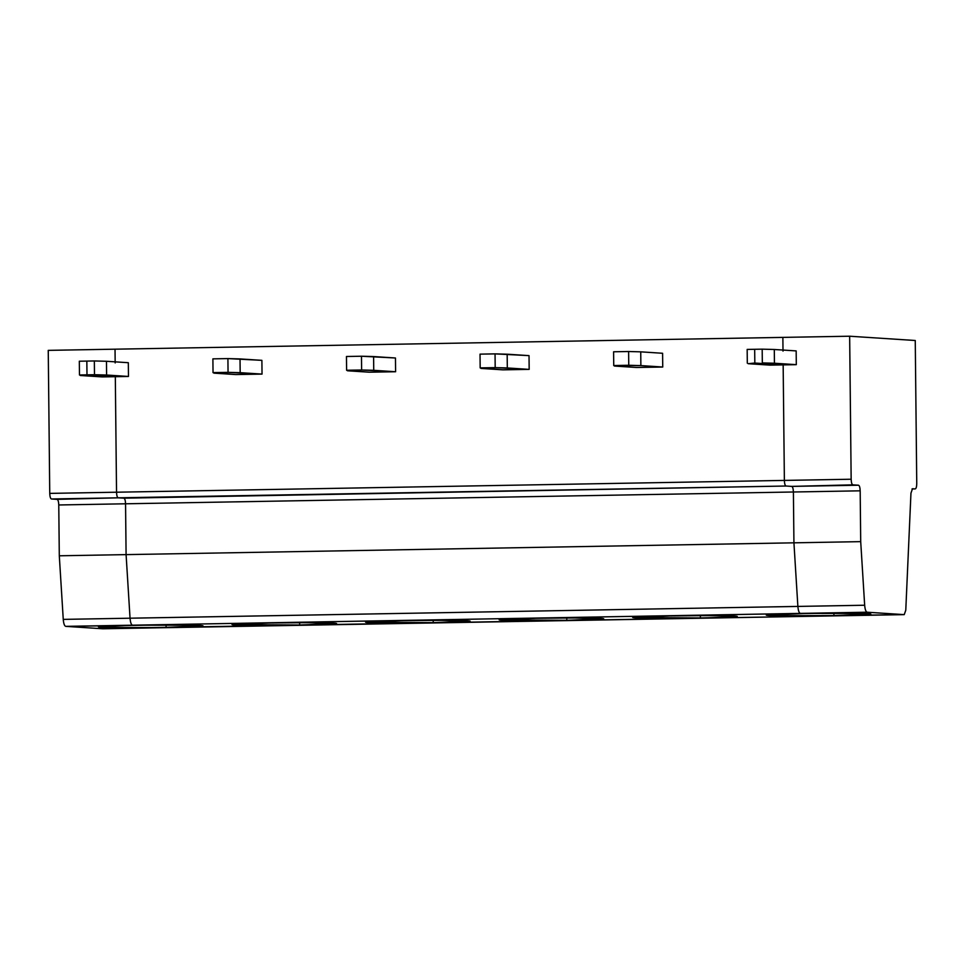 <?xml version="1.0" encoding="UTF-8"?>
<svg xmlns="http://www.w3.org/2000/svg" width="965" height="965" viewBox="0 0 965 965"><rect width="100%" height="100%" fill="white"/><g stroke="black" fill="none" stroke-linecap="round" stroke-linejoin="round"><path stroke-width="1.45" d="M762.326 362.912L774.437 363.238L774.304 349.487L762.181 349.161L762.326 362.912L762.181 349.161L774.304 349.487L774.437 363.238L796.306 364.661L796.161 350.91L774.304 349.487L796.161 350.91L796.306 364.661L762.326 362.912M754.678 349.294L762.181 349.161L754.678 349.294L754.823 363.045L783.158 364.891L796.306 364.661L783.158 364.891L784.376 480.413L851.154 479.231L849.658 336.218L782.868 337.388L783.013 351.139L782.868 337.388L849.658 336.218L851.154 479.231C851.287 482.56 851.854 484.43 852.831 484.84L858.5 485.214C859.477 485.624 860.044 487.494 860.177 490.823L860.708 541.642L864.664 605.236C865.026 609.458 865.846 611.786 867.125 612.208L803.17 613.571C817.162 613.27 856.438 612.968 868.512 613.692C879.212 614.452 849.164 615.368 833.941 615.586L870.828 614.03L862.517 613.463L800.347 613.39L867.125 612.208L904.229 614.633L867.125 612.208C865.846 611.786 865.026 609.458 864.664 605.236L797.874 606.418C798.248 610.64 799.068 612.968 800.347 613.39C799.068 612.968 798.248 610.64 797.874 606.418L864.664 605.236L860.708 541.642L860.177 490.823L793.399 491.993L793.93 542.825L860.708 541.642L793.93 542.825L797.874 606.418L793.93 542.825L793.399 491.993L860.177 490.823C860.044 487.494 859.477 485.624 858.5 485.214L791.722 486.396C792.699 486.806 793.254 488.676 793.399 491.993C793.254 488.676 792.699 486.806 791.722 486.396L852.831 484.84C851.854 484.43 851.287 482.56 851.154 479.231L784.376 480.413C784.509 483.742 785.064 485.612 786.053 486.022C785.064 485.612 784.509 483.742 784.376 480.413L783.158 364.891L754.823 363.045L754.678 349.294L747.163 349.427L747.308 363.178L747.163 349.427L754.678 349.294L754.823 363.045L748.152 363.696L754.823 363.045L754.678 349.294M912.504 488.736L910.96 493.139L905.773 610.242L904.229 614.633L833.941 615.586L833.917 613.245L833.941 615.586L837.451 615.815L904.229 614.633L905.773 610.242L910.96 493.139L912.504 488.736L915.194 488.917C916.159 488.628 916.678 486.83 916.75 483.525L915.254 340.5L849.658 336.218L915.254 340.5L916.75 483.525C916.678 486.83 916.159 488.628 915.194 488.917L912.468 488.736M102.821 628.782L65.716 626.357L132.507 625.187L98.442 626.924L106.741 627.491L169.611 627.612L837.524 615.815L166.101 627.383C152.108 627.672 112.821 627.986 100.758 627.25C90.047 626.502 120.094 625.585 135.329 625.368L65.716 626.357L102.821 628.782L169.695 627.6M169.647 627.612L904.229 614.633M912.009 488.978L915.194 488.917M79.323 361.224L86.838 361.091L79.323 361.224L79.468 374.975L86.983 374.842L86.838 361.091L86.983 374.842L79.468 374.975L79.323 361.224M80.312 375.494L102.181 376.917L80.312 375.494M130.046 618.203L126.089 554.622L59.299 555.792L63.256 619.385L130.046 618.203L63.256 619.385L59.299 555.792L126.089 554.622L125.559 503.79L58.769 504.972L59.299 555.792L58.769 504.972C58.636 501.643 58.069 499.774 57.092 499.363L51.422 498.989C50.445 498.579 49.891 496.71 49.746 493.392L48.25 350.367L115.028 349.185L115.173 362.937L115.028 349.185L48.25 350.367L49.746 493.392C49.891 496.71 50.445 498.579 51.422 498.989L118.213 497.819C117.223 497.397 116.669 495.528 116.536 492.21L49.746 493.392L116.536 492.21C116.669 495.528 117.223 497.397 118.213 497.819L57.092 499.363C58.069 499.774 58.636 501.643 58.769 504.972L125.559 503.79C125.414 500.473 124.859 498.603 123.882 498.181C124.859 498.603 125.414 500.473 125.559 503.79L126.089 554.622L130.046 618.203C130.408 622.437 131.228 624.765 132.507 625.187C131.228 624.765 130.408 622.437 130.046 618.203C130.408 622.437 131.228 624.765 132.507 625.187L135.329 625.368C149.322 625.067 188.597 624.753 200.672 625.489C211.371 626.249 181.336 627.166 166.101 627.383L166.077 625.043L166.101 627.383L169.611 627.612L166.101 627.383L166.077 625.043L166.101 627.383L202.988 625.827L194.677 625.248L132.507 625.187L800.347 613.39L132.507 625.187C131.228 624.765 130.408 622.437 130.046 618.203L797.874 606.418L130.046 618.203L126.089 554.622L130.046 618.203M65.716 626.357C64.438 625.935 63.618 623.619 63.256 619.385C63.618 623.619 64.438 625.935 65.716 626.357M115.317 376.688L86.983 374.842L115.317 376.688L116.536 492.21L115.317 376.688L102.181 376.917L115.317 376.688L116.536 492.21C116.669 495.528 117.223 497.397 118.213 497.819L123.882 498.181C124.859 498.603 125.414 500.473 125.559 503.79L126.089 554.622L793.93 542.825L126.089 554.622L125.559 503.79L793.399 491.993L125.559 503.79C125.414 500.473 124.859 498.603 123.882 498.181L786.053 486.022L118.213 497.819C117.223 497.397 116.669 495.528 116.536 492.21L784.376 480.413L116.536 492.21L115.317 376.688L86.983 374.842L86.838 361.091L94.341 360.958L94.486 374.709L106.608 375.023L106.464 361.272L94.341 360.958L106.464 361.272L106.608 375.023L128.466 376.459L115.317 376.688L128.466 376.459L128.321 362.707L128.466 376.459L94.486 374.709L94.341 360.958L86.838 361.091L86.983 374.842L94.486 374.709L86.983 374.842L115.317 376.688M700.349 615.61L700.373 617.938L723.4 617.359L737.26 616.394L708.587 615.598L669.601 615.935L632.714 617.479L700.373 617.938L700.349 615.61M803.17 613.571L766.282 615.127L774.581 615.694L833.941 615.586L833.917 613.245L833.941 615.586C819.948 615.887 780.661 616.189 768.598 615.465C757.887 614.705 787.935 613.788 803.17 613.571L800.347 613.39C799.068 612.968 798.248 610.64 797.874 606.418L793.93 542.825L793.399 491.993C793.254 488.676 792.699 486.806 791.722 486.396L786.053 486.022C785.064 485.612 784.509 483.742 784.376 480.413L783.158 364.891L754.823 363.045L783.158 364.891L770.01 365.132L748.152 363.696L770.01 365.132L783.158 364.891L784.376 480.413C784.509 483.742 785.064 485.612 786.053 486.022L791.722 486.396C792.699 486.806 793.254 488.676 793.399 491.993L793.93 542.825L797.874 606.418C798.248 610.64 799.068 612.968 800.347 613.39L803.17 613.571M837.451 615.815L833.941 615.586L837.451 615.815M700.373 617.938C686.38 618.239 647.093 618.553 635.03 617.817C624.319 617.057 654.367 616.153 669.601 615.935C683.594 615.634 722.869 615.32 734.944 616.056C745.643 616.816 715.596 617.721 700.373 617.938M566.805 620.302C552.812 620.604 513.525 620.905 501.462 620.181C490.751 619.421 520.798 618.505 536.033 618.288C550.026 617.986 589.301 617.684 601.376 618.408C612.075 619.168 582.028 620.085 566.805 620.302L603.692 618.746L575.019 617.962L536.033 618.288L499.146 619.844L566.805 620.302L566.781 617.962L566.805 620.302M433.237 622.654C419.244 622.956 379.957 623.269 367.894 622.534C357.183 621.786 387.23 620.869 402.465 620.652C416.458 620.35 455.733 620.037 467.808 620.772C478.507 621.532 448.46 622.437 433.237 622.654L470.124 621.11L441.451 620.314L402.465 620.652L365.578 622.196L433.237 622.654L433.213 620.326L433.237 622.654M299.669 625.018C285.676 625.32 246.389 625.634 234.326 624.898C223.615 624.138 253.662 623.221 268.897 623.004C282.89 622.715 322.165 622.401 334.24 623.137C344.939 623.885 314.892 624.801 299.669 625.018L336.556 623.462L307.883 622.678L268.897 623.004L232.01 624.56L299.669 625.018L299.645 622.69L299.669 625.018M628.758 365.265L640.869 365.59L640.736 351.839L628.613 351.513L628.758 365.265L628.613 351.513L640.736 351.839L640.869 365.59L662.738 367.026L662.593 353.274L640.736 351.839L662.593 353.274L662.738 367.026L640.869 365.59L613.74 365.53L628.758 365.265M613.595 351.779L628.613 351.513L613.595 351.779L613.74 365.53L614.584 366.061L636.442 367.484L662.738 367.026L636.442 367.484L614.584 366.061L613.74 365.53L613.595 351.779M783.013 351.139L782.868 337.388L115.028 349.185L115.173 362.937L115.028 349.185L782.868 337.388L783.013 351.139M529.17 369.378L502.874 369.848L529.17 369.378L529.025 355.627L529.17 369.378L507.313 367.955L507.168 354.203L495.045 353.878L495.19 367.629L529.17 369.378M395.602 371.742L369.306 372.201L395.602 371.742L395.457 357.991L395.602 371.742L373.744 370.307L373.6 356.555L361.477 356.23L361.622 369.993L395.602 371.742M262.034 374.094L235.737 374.565L262.034 374.094L261.889 360.343L262.034 374.094L240.176 372.671L240.032 358.92L227.909 358.594L228.054 372.345L262.034 374.094M529.025 355.627L507.168 354.203L507.313 367.955L495.19 367.629L495.045 353.878L529.025 355.627M480.027 354.143L495.045 353.878L480.027 354.143L480.172 367.894L495.19 367.629L481.016 368.413L502.874 369.848L480.172 367.894L480.027 354.143M395.457 357.991L373.6 356.555L373.744 370.307L361.622 369.993L361.477 356.23L395.457 357.991M346.459 356.495L361.477 356.23L346.459 356.495L346.604 370.258L361.622 369.993L347.448 370.777L369.306 372.201L346.604 370.258L346.459 356.495M261.889 360.343L240.032 358.92L240.176 372.671L228.054 372.345L227.909 358.594L261.889 360.343M212.891 358.859L227.909 358.594L212.891 358.859L213.036 372.611L228.054 372.345L213.88 373.129L235.737 374.565L213.036 372.611L212.891 358.859M128.321 362.707L106.464 361.272L128.321 362.707"/></g></svg>
